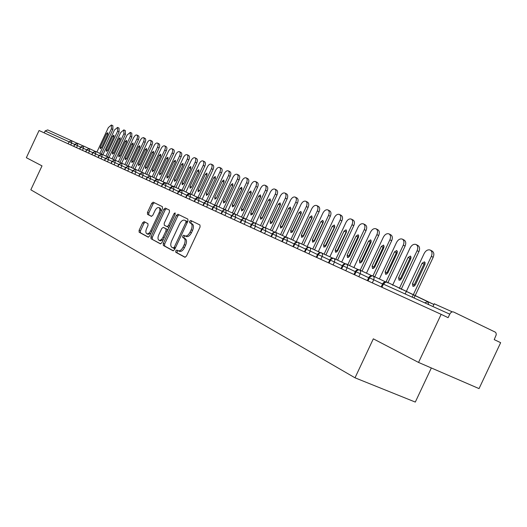<?xml version="1.0" encoding="UTF-8"?>
<svg xmlns="http://www.w3.org/2000/svg" width="527" height="527" viewBox="0 0 527 527"><rect width="100%" height="100%" fill="white"/><g stroke="black" fill="none" stroke-linecap="round" stroke-linejoin="round"><path stroke-width="0.79" d="M175.728 250.845L175.794 252.281L184.878 257.248L186.459 256.082L200.069 227.025L199.944 224.983L190.682 220.464L189.568 221.287L189.648 222.697L190.833 223.277C192.362 224.41 192.48 226.57 191.196 229.759L190.076 232.157C188.501 235.101 186.821 236.353 185.03 235.912L183.745 235.253L182.652 236.07L182.724 237.486L183.89 238.099C185.399 239.265 185.517 241.445 184.226 244.633L183.106 247.038C181.552 249.95 179.891 251.181 178.126 250.747L176.808 250.042L175.728 250.845M177.895 250.628L177.105 251.445L177.171 252.881L185.227 257.281M191.9 221.057L190.932 221.913L191.011 223.323L192.197 223.903L190.833 223.277M184.885 235.839L184.015 236.682L184.094 238.099L185.26 238.711L183.89 238.099M452.311 311.872L434.241 303.802M144.108 221.636L142.652 222.743L139.102 230.319L139.148 232.229L148.146 237.15L149.596 236.03L162.454 208.567L162.375 206.656L153.192 202.177L151.743 203.31L147.461 212.467L147.514 214.357L151.394 216.34L152.85 215.207L154.991 210.629C156.236 208.277 157.547 207.263 158.917 207.579C160.122 208.415 160.201 210.128 159.154 212.71L150.709 230.76C149.477 233.086 148.186 234.087 146.842 233.764C145.623 232.901 145.544 231.169 146.598 228.56L147.995 225.569L147.942 223.659L144.108 221.636M449.762 314.164C450.835 312.248 452.113 311.523 453.602 312.004L495.393 332.194L496.072 333.104L496.243 334.783L494.221 339.619L500.65 342.682L479.043 388.61L418.543 362.431L441.145 314.342L448.115 317.662L449.762 314.164L383.406 284.125L381.93 287.274M418.543 362.431L373.327 338.828L355.014 377.813L30.829 189.806L42.008 165.88L26.35 157.705L39.057 130.512L441.145 314.342M163.258 243.461L163.337 245.463L173.014 250.76L174.589 249.627L187.961 221.083L187.849 219.08L177.935 214.245L176.393 215.411L163.258 243.461L164.622 244.06L164.701 246.056L173.39 250.812M160.32 243.81L151.012 238.718L150.953 236.768L163.838 209.245L165.326 208.099L169.384 210.075L169.47 212.012L164.2 223.27L164.279 225.227L167 226.623L168.508 225.477L174.029 213.679L175.102 212.862L175.175 214.239L161.855 242.697L160.399 243.849M355.014 377.813L415.302 402.075L431.336 367.965M44.222 132.876L45.118 130.953L47.694 129.905L76.804 143.1M368.017 280.911L370.04 276.906L372.484 275.713L385.507 281.846M354.612 274.778L356.601 270.845L359.019 269.672L371.64 275.614M341.621 268.842L343.584 264.962L345.699 263.81L358.215 269.574M329.026 263.085L330.956 259.264L333.321 258.144L345.211 263.724M316.813 257.499L318.716 253.744L320.785 252.631L332.596 258.052M304.955 252.077L306.833 248.375L308.881 247.288L320.357 252.552M293.447 246.82L295.298 243.171L297.59 242.11L308.486 247.216M282.274 241.709L284.099 238.118L286.102 237.064L296.958 242.031M271.418 236.742L273.21 233.204L275.199 232.17L285.759 236.998M260.858 231.92L262.63 228.428L264.6 227.414L274.883 232.104M250.595 227.229L252.347 223.784L254.291 222.789L264.304 227.348M240.615 222.664L242.341 219.265L244.264 218.283L254.021 222.73M230.898 218.218L232.598 214.871L234.508 213.909L244.014 218.231M221.439 213.896L223.119 210.589L225.003 209.641L234.271 213.85M212.229 209.687L213.883 206.426L215.754 205.49L224.792 209.588M203.257 205.583L204.891 202.368L206.742 201.446L215.563 205.444M194.509 201.584L195.669 199.12L198.666 197.638L206.564 201.4M185.985 197.684L187.131 195.253L190.095 193.791L197.796 197.46M177.678 193.89L178.805 191.485L181.743 190.043L189.252 193.62M169.569 190.181L170.682 187.803L173.587 186.387L180.913 189.872M161.657 186.565L162.751 184.219L165.636 182.816L172.784 186.222M153.937 183.034L155.017 180.715L157.876 179.338L164.852 182.652M146.394 179.588L147.468 177.296L150.294 175.939L157.105 179.173M139.029 176.222L140.09 173.956L142.889 172.612L149.543 175.774M131.842 172.928L132.883 170.695L135.663 169.371L142.158 172.461M124.813 169.72L125.848 167.507L128.595 166.203L134.945 169.22M117.943 166.578L118.964 164.391L121.691 163.1L127.896 166.051M111.223 163.508L112.238 161.341L114.939 160.076L121.006 162.955M104.662 160.504L105.657 158.363L108.331 157.112L114.267 159.925M98.233 157.566L99.228 155.452L101.876 154.213L107.679 156.967M91.948 154.694L92.93 152.599L95.552 151.381L101.237 154.075M85.802 151.881L86.771 149.813L89.373 148.607L94.926 151.242M79.781 149.128L80.736 147.079L83.319 145.887L88.76 148.469M73.885 146.434L74.834 144.411L77.39 143.232L82.719 145.755M178.258 250.793L179.503 251.346C181.275 251.787 182.935 250.556 184.483 247.644L183.106 247.038M185.26 238.711C186.775 239.877 186.887 242.058 185.603 245.246L184.483 247.644M185.102 235.938L186.4 236.524C188.192 236.966 189.872 235.721 191.446 232.776L190.076 232.157M192.197 223.903C193.725 225.036 193.85 227.196 192.566 230.378L191.446 232.776M179.127 214.825L177.744 216.03L164.622 244.06M173.139 248.046L174.239 247.255L185.952 222.242L185.879 220.839L184.582 220.207C182.816 219.785 181.156 221.03 179.602 223.949L171.65 240.925C170.379 244.06 170.471 246.214 171.934 247.394L175.116 248.513M173.192 248.065L174.536 248.658M187.507 222.051L185.879 220.839M184.641 220.233L187.237 221.465M160.682 243.863L151.012 238.718M166.512 208.672L165.168 209.858L152.296 237.354L152.356 239.311M167.019 226.636L168.35 227.229L169.213 226.972M158.732 234.95C157.659 237.618 157.757 239.39 159.022 240.279C160.419 240.615 161.743 239.601 163.001 237.236L166.038 230.754L165.952 228.784L163.238 227.374L161.743 228.514L158.732 234.95M159.022 240.279L160.373 240.872L163.396 239.396M167.665 230.286L167.303 229.39L165.952 228.784M164.562 227.967L167.303 229.39M146.842 233.764L148.179 234.35L151.005 233.013M161.11 211.432L160.248 208.191L158.917 207.579M154.365 202.75L153.061 203.916L148.779 213.066L148.838 214.95L151.624 216.373M145.142 222.183L143.976 223.336L140.432 230.905L140.478 232.809L148.462 237.176M412.18 297.149L431.349 256.339C432.522 253.329 432.127 251.227 430.164 250.029C427.825 249.376 425.823 250.529 424.169 253.474L405.151 293.967M430.473 250.187L431.988 250.977C433.952 252.176 434.347 254.277 433.181 257.281L431.349 256.339M412.47 283.796L412.957 286.385L415.296 285.035L425.019 264.343L424.538 261.8L422.16 263.171L412.47 283.796L414.314 284.699L414.09 286.319M414.057 297.999L433.181 257.281M425.256 262.789L423.991 264.106L414.314 284.699M399.328 288.493L417.101 250.661C418.254 247.697 417.878 245.635 415.981 244.462C413.715 243.843 411.765 244.983 410.138 247.881L392.589 285.252M416.271 244.614L417.799 245.404C419.703 246.577 420.072 248.639 418.919 251.596L417.101 250.661M398.59 277.722L399.051 280.259L401.33 278.921L410.902 258.553L410.447 256.056L408.129 257.413L398.59 277.722L400.428 278.618L400.191 280.173M401.172 289.376L418.919 251.596M411.146 257.057L409.953 258.342L400.428 278.618M386.047 281.866L403.287 245.154C404.426 242.236 404.077 240.207 402.233 239.074C400.033 238.474 398.135 239.601 396.535 242.46L379.414 278.921M402.509 239.212L404.044 240.009C405.882 241.142 406.238 243.171 405.098 246.083L403.287 245.154M385.138 271.833L385.566 274.323L387.793 272.999L397.213 252.94L396.791 250.49L394.525 251.834L385.138 271.833L386.963 272.722L386.713 274.211M387.786 282.946L405.098 246.083M397.463 251.511L396.337 252.756L386.963 272.722M372.978 275.832L389.888 239.811C391.014 236.939 390.685 234.95 388.9 233.843C386.765 233.263 384.908 234.383 383.34 237.203L366.476 273.131M389.157 233.975L390.698 234.772C392.483 235.879 392.813 237.868 391.693 240.734L389.888 239.811M372.082 266.122L372.49 268.566L374.664 267.248L383.939 247.492L383.544 245.088L381.331 246.425L372.082 266.122L373.9 267.005L373.643 268.421M374.802 276.708L391.693 240.734M384.196 246.129L383.136 247.334L373.9 267.005M360.224 270.134L376.891 234.627C378.004 231.801 377.694 229.844 375.962 228.764C373.887 228.211 372.082 229.324 370.54 232.097L353.913 267.512M376.206 228.889L377.754 229.686C379.486 230.767 379.796 232.723 378.682 235.549L376.891 234.627M359.421 260.575L359.803 262.98L361.924 261.675L371.061 242.209L370.685 239.851L368.531 241.168L359.421 260.575L361.226 261.458L360.962 262.808M362.042 271.003L378.682 235.549M371.324 240.911L370.323 242.077L361.226 261.458M347.853 264.6L364.276 229.601C365.376 226.814 365.086 224.891 363.406 223.843C361.39 223.303 359.625 224.403 358.11 227.144L341.72 262.051M363.637 223.955L365.185 224.752C366.864 225.806 367.154 227.723 366.061 230.51L364.276 229.601M347.128 255.2L347.484 257.551L349.553 256.26L358.558 237.078L358.208 234.759L356.1 236.07L347.128 255.2L348.92 256.069L348.657 257.354M349.651 265.463L366.061 230.51M358.821 235.846L357.886 236.972L348.92 256.069M335.831 259.225L352.023 224.719C353.11 221.966 352.84 220.082 351.206 219.054C349.249 218.54 347.524 219.634 346.035 222.328L329.882 256.748M351.423 219.166L352.978 219.963C354.605 220.991 354.882 222.875 353.795 225.622L352.023 224.719M335.185 249.969L335.521 252.281L337.543 251.004L346.417 232.097L346.087 229.818L344.032 231.122L335.185 249.969L336.97 250.839L336.7 252.058M337.623 260.088L353.795 225.622M346.687 230.925L336.97 250.839M324.158 254.007L340.126 219.97C341.193 217.262 340.943 215.411 339.362 214.41C337.451 213.909 335.765 214.99 334.302 217.651L318.374 251.596M339.566 214.515L341.114 215.306C342.695 216.307 342.952 218.165 341.885 220.866L340.126 219.97M323.585 244.89L323.894 247.163L325.877 245.898L334.619 227.262L334.309 225.022L332.3 226.307L323.585 244.89L325.357 245.753L325.087 246.906M325.936 254.857L341.885 220.866M334.889 226.149L325.357 245.753M312.807 248.935L328.558 215.359C329.612 212.691 329.375 210.866 327.84 209.891C325.982 209.41 324.336 210.484 322.893 213.106L307.188 246.59M328.031 209.99L329.586 210.78C331.121 211.762 331.364 213.58 330.31 216.248L328.558 215.359M312.307 239.956L312.597 242.189L314.533 240.931L323.156 222.559L322.867 220.352L320.903 221.63L312.307 239.956L314.066 240.813L313.796 241.9M314.579 249.778L330.31 216.248M323.42 221.511L314.066 240.813M301.773 244.001L317.313 210.879C318.354 208.244 318.13 206.452 316.641 205.497C314.836 205.036 313.222 206.097 311.806 208.679L296.312 241.722M316.826 205.589L318.374 206.38C319.869 207.335 320.093 209.127 319.052 211.762L317.313 210.879M301.339 235.154L301.615 237.354L303.506 236.103L312.01 217.98L311.734 215.82L309.817 217.084L301.339 235.154L303.091 236.004L302.821 237.025M303.532 244.838L319.052 211.762M312.267 216.999L303.091 236.004M291.042 239.199L306.371 206.518C307.406 203.916 307.195 202.157 305.746 201.222C303.987 200.774 302.412 201.828 301.016 204.384L285.726 236.979M305.917 201.314L307.472 202.098C308.921 203.033 309.132 204.799 308.097 207.394L306.371 206.518M290.673 230.483L290.93 232.644L292.781 231.406L301.161 213.534L300.91 211.406L299.033 212.658L290.673 230.483L292.413 231.327L292.149 232.288M292.788 240.035L308.097 207.394M301.418 212.618L292.413 231.327M280.601 234.528L295.726 202.276C296.747 199.713 296.556 197.974 295.146 197.065C293.434 196.637 291.886 197.678 290.515 200.194L275.516 232.176M295.311 197.151L296.859 197.935C298.269 198.844 298.466 200.583 297.445 203.139L295.726 202.276M280.292 225.938L280.529 228.066L282.34 226.841L290.614 209.206L290.377 207.111L288.532 208.356L280.292 225.938L282.017 226.775L281.761 227.671M282.34 235.358L297.445 203.139M290.858 208.356L282.017 226.775M270.443 229.983L285.364 198.145C286.378 195.616 286.194 193.903 284.824 193.014C283.157 192.599 281.642 193.633 280.292 196.116L265.516 227.624M284.982 193.093L286.523 193.877C287.9 194.773 288.085 196.479 287.077 199.002L285.364 198.145M270.18 221.518L270.404 223.606L272.182 222.394L280.338 204.99L280.12 202.928L278.315 204.16L270.18 221.518L271.899 222.348L271.655 223.171M272.163 230.806L287.077 199.002M280.581 204.206L271.899 222.348M260.542 225.549L275.278 194.12C276.28 191.624 276.108 189.944 274.771 189.074C273.144 188.673 271.668 189.7 270.331 192.151L255.753 223.264M274.923 189.147L276.464 189.931C277.801 190.8 277.973 192.487 276.971 194.977L275.278 194.12M260.338 217.21L260.549 219.265L262.288 218.059L270.338 200.886L270.134 198.857L268.368 200.082L260.338 217.21L262.044 218.033L261.807 218.784M262.255 226.373L276.971 194.977M270.568 200.174L262.044 218.033M250.905 221.241L265.45 190.201C266.438 187.744 266.28 186.084 264.982 185.234C263.395 184.845 261.945 185.86 260.634 188.284L246.234 219.008M265.127 185.306L266.662 186.084C267.966 186.933 268.124 188.594 267.136 191.051L265.45 190.201M250.753 213.013L250.944 215.036L252.65 213.843L260.595 196.894L260.404 194.891L258.678 196.103L250.753 213.013L252.446 213.83L252.222 214.509M252.604 222.051L267.136 191.051M260.806 196.255L252.446 213.83M241.511 217.032L255.878 186.387C256.853 183.956 256.708 182.322 255.443 181.492C253.895 181.117 252.473 182.125 251.181 184.516L236.959 214.858M255.575 181.558L257.11 182.335C258.382 183.165 258.526 184.799 257.551 187.23L255.878 186.387M241.406 208.923L241.583 210.919L243.257 209.733L251.096 192.994L250.924 191.024L249.231 192.23L241.406 208.923L243.092 209.733L242.881 210.332M243.204 217.842L257.551 187.23M251.293 192.434L243.092 209.733M232.361 212.934L246.544 182.665C247.506 180.267 247.374 178.66 246.142 177.843C244.633 177.48 243.237 178.482 241.965 180.84L227.921 210.82M246.267 177.909L247.802 178.679C249.034 179.496 249.172 181.104 248.204 183.501L246.544 182.665M232.295 204.931L232.46 206.9L234.1 205.721L241.847 189.2L241.682 187.256L240.022 188.449L232.295 204.931L233.968 205.741L233.784 206.255M234.034 213.738L248.204 183.501M242.018 188.725L233.968 205.741M223.435 208.942L237.44 179.035C238.395 176.67 238.276 175.083 237.071 174.285C235.602 173.936 234.232 174.924 232.974 177.256L219.1 206.874M237.196 174.345L238.718 175.116C239.923 175.913 240.048 177.5 239.093 179.865L237.44 179.035M223.415 201.044L223.567 202.981L225.174 201.815L232.822 185.497L232.67 183.587L231.043 184.766L223.415 201.044L225.075 201.848L224.917 202.263M225.154 209.621L239.093 179.865M232.967 185.115L225.075 201.848M214.726 205.043L228.566 175.498C229.508 173.159 229.397 171.598 228.224 170.814C226.788 170.478 225.451 171.459 224.206 173.765L210.504 203.027M228.343 170.873L229.864 171.637C231.037 172.421 231.149 173.982 230.207 176.321L228.566 175.498M214.752 197.25L214.891 199.16L216.465 198L224.015 181.887L223.876 180.003L222.282 181.176L214.752 197.25L216.274 198.35M222.21 211.307L213.066 206.999C214.43 205.471 215.563 205.016 216.472 205.622L230.207 176.321M224.127 181.617L216.399 198.047M206.228 201.242L219.904 172.046C220.839 169.734 220.741 168.192 219.594 167.428C218.191 167.105 216.88 168.073 215.655 170.353L202.111 199.272M219.706 167.487L221.221 168.245C222.368 169.015 222.473 170.55 221.538 172.863L219.904 172.046M206.294 193.554L206.419 195.431L207.967 194.285L215.424 178.363L215.299 176.505L213.731 177.665L206.294 193.554L207.875 194.463M207.974 201.821L221.538 172.863M215.464 178.271L207.934 194.338M197.968 197.467L211.452 168.68C212.381 166.394 212.282 164.879 211.169 164.128C209.799 163.811 208.508 164.773 207.302 167.026L193.916 195.609M211.281 164.18L212.783 164.938C213.903 165.689 213.995 167.204 213.073 169.49L211.452 168.68M198.04 189.937L198.159 191.795L199.674 190.655L207.045 174.924L206.933 173.093L205.392 174.246L198.04 189.937L199.647 190.715M199.667 198.106L213.073 169.49M189.931 193.732L203.205 165.386C204.12 163.133 204.035 161.637 202.948 160.9C201.604 160.59 200.339 161.552 199.147 163.772L185.919 192.032M203.047 160.952L204.548 161.703C205.642 162.441 205.728 163.937 204.812 166.189L203.205 165.386M189.983 186.413L190.089 188.238L191.578 187.111L198.863 171.565L198.758 169.76L197.25 170.906L189.983 186.413L191.551 187.171M191.558 194.483L204.812 166.189M182.032 190.175L195.142 162.178C196.051 159.945 195.978 158.469 194.911 157.751C193.607 157.454 192.362 158.403 191.189 160.597L178.106 188.534M195.01 157.797L196.505 158.548C197.572 159.266 197.651 160.742 196.742 162.975L195.142 162.178M182.118 182.968L182.21 184.773L183.673 183.653L190.866 168.284L190.774 166.506L189.292 167.639L182.118 182.968L183.646 183.706M183.646 190.945L196.742 162.975M174.312 186.723L187.276 159.042C188.172 156.835 188.106 155.379 187.065 154.668C185.787 154.385 184.569 155.327 183.409 157.501L170.478 185.122M187.164 154.721L188.653 155.465C189.687 156.17 189.76 157.626 188.864 159.833L187.276 159.042M174.43 179.602L174.516 181.38L175.952 180.267L183.06 165.083L182.981 163.33L181.525 164.45L174.43 179.602L175.926 180.326M175.913 187.487L188.864 159.833M166.769 183.35L179.582 155.972C180.471 153.792 180.412 152.356 179.404 151.664C178.152 151.387 176.953 152.323 175.807 154.464L163.021 181.782M179.49 151.71L180.972 152.448C181.986 153.146 182.052 154.582 181.163 156.756L179.582 155.972M166.921 176.314L166.993 178.067L168.409 176.967L175.432 161.954L175.359 160.221L173.93 161.334L166.921 176.314L168.383 177.019M168.357 184.107L181.163 156.756M159.398 180.056L172.072 152.975C172.948 150.821 172.896 149.404 171.907 148.726C170.682 148.456 169.503 149.385 168.376 151.506L155.728 178.521M171.993 148.766L173.469 149.503C174.463 150.188 174.516 151.605 173.633 153.759L172.072 152.975M159.576 173.1L159.641 174.832L161.031 173.739L167.981 158.897L167.915 157.184L166.506 158.291L159.576 173.1L161.005 173.791M160.972 180.807L173.633 153.759M152.184 176.835L164.72 150.05C165.597 147.916 165.55 146.519 164.582 145.854C163.383 145.59 162.23 146.513 161.11 148.607L148.607 175.333M164.668 145.893L166.137 146.625C167.099 147.296 167.151 148.693 166.282 150.821L164.72 150.05M152.402 169.957L152.455 171.67L153.825 170.583L160.689 155.906L160.636 154.22L159.253 155.313L152.402 169.957L153.798 170.629M153.752 177.579L166.282 150.821M145.142 173.679L157.54 147.185C158.403 145.077 158.363 143.7 157.421 143.041C156.249 142.791 155.109 143.7 154.009 145.775L141.638 172.21M157.501 143.08L158.963 143.812C159.905 144.464 159.945 145.847 159.082 147.949L157.54 147.185M145.38 166.888L145.432 168.574L146.769 167.5L153.561 152.982L153.515 151.315L152.158 152.408L145.38 166.888L146.75 167.546M146.697 174.424L159.082 147.949M138.245 170.596L150.682 144.003L151.117 141.48L150.412 140.294C149.266 140.05 148.146 140.953 147.059 143.008L134.82 169.16M150.491 140.334L152.277 141.302L152.672 142.553L152.046 145.142L150.511 144.385M138.515 163.884L138.555 165.544L139.879 164.477L146.592 150.123L146.552 148.476L145.215 149.556L138.515 163.884L139.853 164.523M139.793 171.334L152.046 145.142M131.506 167.579L143.805 141.262L144.24 138.772L143.561 137.606L141.888 138.087L140.445 139.918L128.193 166.084M143.634 137.639L145.406 138.608L145.788 139.839L145.162 142.402L143.64 141.644M131.796 160.946L131.829 162.586L133.127 161.525L139.774 147.323L139.741 145.702L138.43 146.769L131.796 160.946L133.107 161.572M133.041 168.311L145.162 142.402M124.906 164.628L137.218 138.212L137.534 136.427L137.172 135.215L136.216 134.925L135.215 135.459L133.608 137.646L121.691 163.106L118.746 164.292L121.849 165.735L120.835 167.902M136.921 135.011L138.68 135.966L139.049 137.178L138.43 139.714L136.915 138.963M125.222 158.067L125.248 159.688L126.526 158.634L133.1 144.589L133.074 142.982L131.783 144.049L125.222 158.067L126.506 158.68M126.434 165.353L138.43 139.714M118.45 161.736L130.334 136.341L130.288 132.396L127.093 135.05L115.308 160.241M130.353 132.429L131.79 133.147L131.836 137.086L130.334 136.341M118.792 155.248L118.812 156.848L120.064 155.808L126.566 141.908L126.552 140.327L125.281 141.381L118.792 155.248L120.044 155.854M119.965 162.461L131.836 137.086M112.126 158.91L123.885 133.772L123.858 129.879L120.716 132.508L109.049 157.448M123.924 129.912L125.347 130.617L125.38 134.51L123.885 133.772M112.488 152.494L112.501 154.075L113.74 153.041L120.176 139.286L120.163 137.718L118.911 138.766L112.488 152.494L113.72 153.08M113.634 159.628L125.38 134.51M105.934 156.137L117.574 131.256L117.561 127.409L114.471 130.017L102.923 154.707M117.626 127.442L119.043 128.14L119.062 131.987L117.574 131.256M106.322 149.793L106.329 151.354L107.548 150.327L113.911 136.717L113.904 135.169L112.673 136.21L106.322 149.793L107.528 150.366M107.429 156.848L119.062 131.987M99.873 153.423L111.395 128.792L111.395 124.991L108.351 127.574L96.922 152.02M111.46 125.018L112.87 125.716L112.87 129.517L111.395 128.792M100.282 147.145L100.282 148.693L101.48 147.672L107.778 134.201L107.778 132.672L106.566 133.7L100.282 147.145L101.461 147.712M101.382 154.088L112.87 129.517M177.171 252.881L175.794 252.281M191.011 223.323L189.648 222.697M184.094 238.099L182.724 237.486M428.774 304.665L427.733 301.707L433.912 304.487L387.082 282.162C385.639 281.688 384.414 282.347 383.406 284.125L382.635 283.783L381.159 286.919M387.082 282.162L427.733 301.707L424.709 302.827M68.115 143.799L69.05 141.789L45.118 130.953M74.63 144.411L69.05 141.789L71.718 140.683L71.672 143.015L70.743 144.997M382.53 284.007L373.762 279.811L372.319 282.874M367.352 280.608L368.801 277.518L373.762 279.811L374.15 277.419L373.109 275.891M382.635 283.783C383.676 282.031 385.151 281.484 387.068 282.156L385.184 282.373L383.57 284.198M368.696 277.729L360.251 273.697L358.834 276.715M355.303 271.655L347.161 267.769L345.765 270.74M342.326 265.773L334.474 262.024L333.097 264.949M329.744 260.061L322.168 256.451L320.811 259.33M317.537 254.528L310.225 251.043L308.894 253.876M305.693 249.159L298.631 245.793L297.32 248.586M294.191 243.942L287.373 240.694L286.082 243.448M283.025 238.876L276.431 235.74L275.16 238.454M272.169 233.955L265.799 230.925L264.547 233.606M261.623 229.173L255.463 226.241L254.225 228.883M251.359 224.522L245.404 221.689L244.185 224.291M241.379 219.996L235.622 217.256L234.416 219.825M231.669 215.596L226.09 212.941L224.904 215.477M216.59 205.675L216.814 208.738L215.642 211.241M213 207.131L207.776 204.647L206.617 207.118M204.028 203.066L198.969 200.662L197.823 203.099M195.286 199.101L190.385 196.769L189.252 199.18M186.762 195.234L182.013 192.981L180.893 195.359M178.449 191.466L173.844 189.279L172.744 191.63M170.34 187.79L165.873 185.675L164.786 187.994M162.428 184.206L158.1 182.151L157.026 184.443M154.707 180.702L150.505 178.712L149.444 180.978M147.165 177.289L143.087 175.353L142.04 177.592M139.8 173.95L135.847 172.072L134.807 174.285M132.606 170.689L128.766 168.871L127.745 171.058M125.578 167.5L121.849 165.735L121.816 163.159M118.7 164.384L115.084 162.672L114.082 164.813M111.987 161.341L108.47 159.681L107.482 161.796M105.413 158.363L102.001 156.75L101.026 158.844M98.99 155.452L95.677 153.884L94.708 155.952M92.699 152.606L89.485 151.078L88.523 153.126M86.547 149.813L83.418 148.331L82.469 150.36M80.526 147.086L77.482 145.643L76.547 147.652M353.973 274.488L355.402 271.451L360.251 273.697L360.646 271.346L359.645 269.85M341.015 268.566L342.418 265.575L347.161 267.769L347.556 265.456L346.595 263.994M359.539 269.804C357.537 269.429 356.16 269.976 355.402 271.451L355.396 271.464M328.453 262.821L329.83 259.877L334.474 262.024L334.876 259.752L333.94 258.322M316.259 257.248L317.623 254.343L322.168 256.451L322.57 254.218L321.668 252.815M304.435 251.84L305.779 248.981L310.225 251.043L310.627 248.843L309.764 247.473M292.953 246.59L294.27 243.77L298.631 245.793L299.04 243.632L298.203 242.288M309.659 247.427C307.643 247.183 306.345 247.703 305.779 248.981L305.772 248.988M281.8 241.491L283.098 238.711L287.373 240.694L286.971 237.249M270.964 236.537L272.248 233.797L276.431 235.74L276.062 232.354M286.866 237.203C284.843 237.025 283.592 237.525 283.098 238.711L283.098 238.724M260.43 231.722L261.695 229.021L265.799 230.925L265.456 227.598M275.957 232.308C273.915 232.17 272.676 232.67 272.248 233.797L272.242 233.804M250.18 227.038L251.432 224.377L255.463 226.241L255.147 222.974M240.22 222.48L241.445 219.851L245.404 221.689L245.114 218.468M255.035 222.921C252.947 222.895 251.741 223.382 251.432 224.377L251.425 224.383M230.516 218.046L231.735 215.457L235.622 217.256L235.352 214.094M221.077 213.731L222.275 211.169L226.09 212.941L225.846 209.825M235.24 214.041C234.317 213.415 233.145 213.883 231.735 215.457L231.728 215.457M202.921 205.431L204.087 202.935L207.776 204.647L207.572 201.63M213.066 206.999L211.88 209.522M194.193 201.439L195.346 198.975L198.969 200.662L198.784 197.684M185.682 197.546L186.815 195.115L190.385 196.769L190.214 193.844M177.382 193.752L178.501 191.354L182.013 192.981L181.861 190.095M169.286 190.049L170.392 187.678L173.844 189.279L173.712 186.439M161.381 186.439L162.481 184.094L165.873 185.675L165.761 182.869M153.673 182.915L154.754 180.596L158.1 182.151L157.995 179.391M146.144 179.47L147.211 177.184L150.505 178.712L150.419 175.992M138.792 176.11L139.846 173.851L143.087 175.353L143.015 172.672M131.605 172.823L132.646 170.59L135.847 172.072L135.788 169.424M124.583 169.615L125.617 167.408L128.766 168.871L128.72 166.255M111.019 163.41L112.027 161.249L115.084 162.672L115.064 160.129M104.458 160.412L105.453 158.278L108.47 159.681L108.463 157.165M98.042 157.481L99.03 155.366L102.001 156.75L102.001 154.273M91.764 154.609L92.739 152.52L95.677 153.884L95.683 151.433M85.618 151.802L86.586 149.734L89.485 151.078L89.498 148.66M79.603 149.049L80.559 147.007L83.418 148.331L83.45 145.946M73.721 146.361L74.663 144.332L77.482 145.643L77.522 143.285M185.603 245.246L184.226 244.633M192.566 230.378L191.196 229.759M177.744 216.03L176.393 215.411M164.701 246.056L163.337 245.463M175.451 247.789L174.239 247.255M187.157 222.796L185.952 222.242M186.011 220.859L184.648 220.24M152.296 237.354L150.953 236.768M165.168 209.858L163.838 209.245M169.668 225.997L168.508 225.477M175.188 214.212L174.029 213.679M164.167 237.749L163.001 237.236M167.197 231.274L166.038 230.754M164.608 227.987L163.265 227.387M151.829 231.254L150.709 230.76M160.274 213.218L159.154 212.71M148.838 214.95L147.514 214.357M148.779 213.066L147.461 212.467M153.061 203.916L151.743 203.31M140.478 232.809L139.148 232.229M140.432 230.905L139.102 230.319M143.976 223.336L142.652 222.743M423.991 264.106L422.16 263.171M409.953 258.342L408.129 257.413M396.337 252.756L394.525 251.834M383.136 247.334L381.331 246.425M370.323 242.077L368.531 241.168M357.886 236.972L356.1 236.07M345.804 232.012L344.032 231.122M334.065 227.19L332.3 226.307M322.649 222.506L320.903 221.63M311.556 217.954L309.817 217.084M300.759 213.521L299.033 212.658M290.252 209.212L288.532 208.356M280.028 205.01L278.315 204.16M270.061 200.925L268.368 200.082M260.358 196.94L258.678 196.103M250.905 193.06L249.231 192.23M241.682 189.272L240.022 188.449M232.69 185.583L231.043 184.766M223.922 181.986L222.282 181.176M215.365 178.475L213.731 177.665M206.992 175.036L205.392 174.246M198.811 171.677L197.25 170.906M190.82 168.39L189.292 167.639M183.014 165.188L181.525 164.45M175.386 162.052L173.93 161.334M167.935 158.996L166.506 158.291M160.649 155.999L159.253 155.313M153.522 153.074L152.158 152.408M146.552 150.215L145.215 149.556M139.734 147.415L138.43 146.769M133.061 144.675L131.783 144.049M126.526 141.994L125.281 141.381M120.136 139.365L118.911 138.766M113.872 136.796L112.673 136.21M107.739 134.28L106.566 133.7M434.281 303.71L432.944 306.556M368.801 277.518C369.598 276.003 371.001 275.443 373.011 275.845M342.418 265.575C343.136 264.146 344.493 263.605 346.489 263.948M329.83 259.877C330.495 258.5 331.826 257.966 333.841 258.276M317.623 254.343C318.242 253.013 319.553 252.486 321.569 252.769M294.27 243.77C294.797 242.539 296.069 242.031 298.098 242.242M261.695 229.021C262.064 227.954 263.283 227.466 265.351 227.552M241.445 219.851C242.901 218.257 244.087 217.783 245.002 218.422M222.275 211.169C223.672 209.621 224.825 209.153 225.734 209.779M204.087 202.935C205.438 201.433 206.564 200.978 207.454 201.577M195.346 198.975C196.663 197.493 197.77 197.045 198.666 197.638M186.815 195.115C188.099 193.653 189.193 193.211 190.095 193.791M178.501 191.354C179.773 189.911 180.853 189.47 181.743 190.043M170.392 187.678C171.631 186.255 172.698 185.827 173.587 186.387M162.481 184.094C163.706 182.691 164.76 182.263 165.636 182.816M154.754 180.596L156.223 179.292L157.876 179.338M147.211 177.184L150.294 175.939M139.846 173.851L142.889 172.612M132.652 170.59L135.663 169.371M125.617 167.408L128.595 166.203M117.725 166.479L118.746 164.292M112.027 161.249L114.939 160.076M105.459 158.278L108.331 157.112M99.03 155.366L101.876 154.213M92.739 152.52L95.552 151.381M86.586 149.734L89.373 148.607M80.565 147.007L83.319 145.887M74.663 144.332L77.39 143.232M179.503 251.346L178.126 250.747M186.4 236.524L185.03 235.912M168.35 227.229L167 226.623M164.582 227.974L163.238 227.374"/></g></svg>
